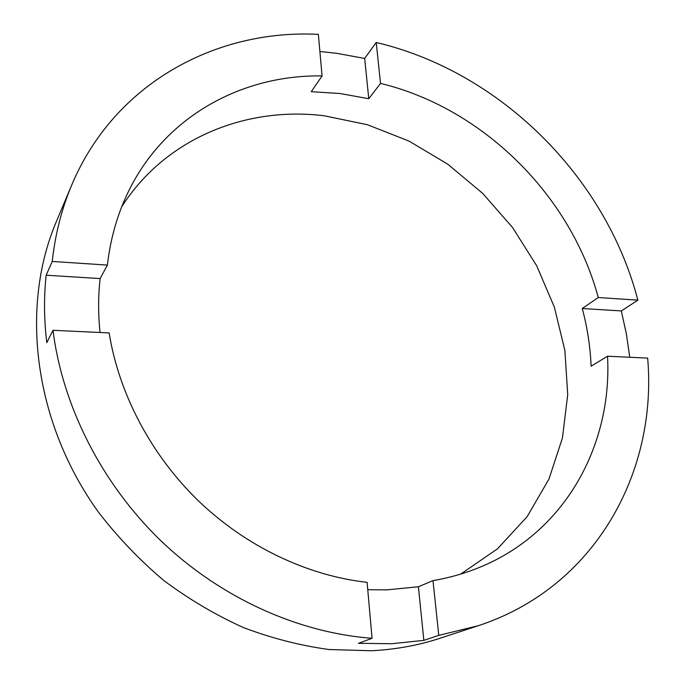 <?xml version="1.0" encoding="UTF-8"?>
<svg xmlns="http://www.w3.org/2000/svg" width="685" height="685" viewBox="0 0 685 685"><rect width="100%" height="100%" fill="white"/><g stroke="black" fill="none" stroke-linecap="round" stroke-linejoin="round"><path stroke-width="1.03" d="M109.146 332.927C118.899 393.747 151.017 454.926 198.487 500.915C246.18 546.673 307.548 575.717 367.1 582.344L372.075 638.292C298.275 632.837 220.681 598.005 160.975 540.842C101.517 483.422 62.506 405.965 52.993 330.298L109.146 332.927M100.061 332.499C98.126 314.107 98.152 296.134 100.13 278.572L107.391 265.095C110.619 237.164 118.188 211.537 130.107 188.204C167.525 114.515 243.988 74.622 322.061 75.924L311.281 91.679L340.12 93.528L368.77 98.734L380.526 83.399C482.711 108.067 570.862 195.311 598.253 297.53L637.881 300.15C605.737 176.61 499.879 71.574 376.211 42.487L380.526 83.399M460.74 574.081L497.55 548.779L527.185 516.593L548.95 479.089L562.471 437.878L567.719 394.517L564.885 350.489L554.362 307.154L536.689 265.763L512.517 227.463L482.6 193.298L447.802 164.22L409.048 141.101L367.417 124.721L324.048 115.748C246.215 106.192 165.539 138.096 121.742 206.75M598.253 297.53L582.259 308.507C587.362 327.558 590.316 346.79 591.112 366.201L607.544 356.226C612.296 444.411 565.964 531.945 479.894 567.223C465.089 573.345 449.454 577.806 432.988 580.606L418.398 586.771L386.605 589.888L367.751 589.691M372.075 638.292L358.426 643.309L391.649 643.737L423.852 640.364L438.768 635.38L478.104 625.765C596.147 587.182 657.557 470.946 647.659 358.101L607.544 356.226M322.061 75.924L318.362 34.37C217.111 29.044 114.592 82.551 71.608 185.301L56.239 221.889C19.993 307.171 33.651 422.602 98.768 512.56C118.068 537.537 139.749 560.193 163.826 580.52C188.983 599.272 215.51 614.95 243.398 627.554C271.722 638.274 300.27 645.595 329.023 649.526L371.39 650.75C395.579 649.534 418.586 645.338 440.404 638.155L478.104 625.765M376.211 42.487L364.677 58.456L336.344 53.25L319.886 51.486M629.729 357.262L626.39 333.989L621.321 310.939L637.881 300.15M432.988 580.606L438.768 635.38M71.608 185.301C61.667 208.934 55.211 234.313 52.24 261.447L107.391 265.095M52.24 261.447L46.16 275.216C43.797 297.162 44.003 319.655 46.785 342.68L52.993 330.298M46.16 275.216L100.13 278.572M418.398 586.771L423.852 640.364M364.677 58.456L368.77 98.734M582.259 308.507L621.321 310.939"/></g></svg>
